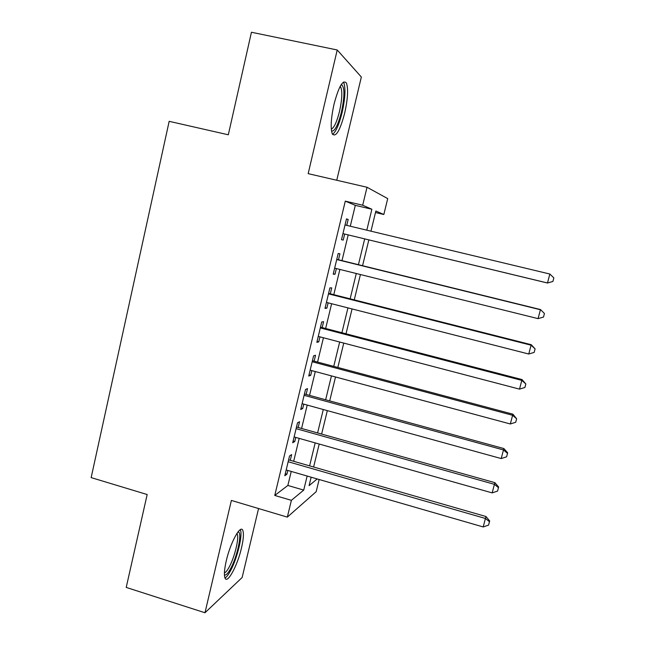 <?xml version="1.0" encoding="UTF-8"?>
<svg xmlns="http://www.w3.org/2000/svg" width="645" height="645" viewBox="0 0 645 645"><rect width="100%" height="100%" fill="white"/><g stroke="black" fill="none" stroke-linecap="round" stroke-linejoin="round"><path stroke-width="0.97" d="M241.512 547.847C243.463 539.381 243.907 533.625 242.851 530.561C240.77 523.869 230.491 542.203 226.274 560.795C224.355 569.245 223.912 574.953 224.96 577.928C227.266 584.652 237.489 565.649 241.512 547.847M344.68 113.125C347.824 98.903 348.405 88.889 346.438 83.068C342.987 79.238 338.859 86.236 334.054 104.071C330.941 118.438 330.369 128.395 332.32 133.95C335.876 137.651 339.996 130.709 344.68 113.125M319.146 479.509L316.171 491.7L287.331 517.121L291.387 500.335L303.731 490.095L307.141 476.034M336.755 180.261L361.345 77.013L337.222 49.979L251.437 32.25L228.314 134.789L169.167 121.333L91.155 477.606L147.173 494.53L126.218 587.418L204.981 612.75L242.133 577.509L258.564 508.542M350.283 226.226L355.306 205.36L345.285 201.135L362.683 205.223L367.021 187.26L387.709 198.604L383.831 214.503L375.866 211.004L370.964 231.176M375.495 212.536L383.831 214.503M290.274 460.312L291.653 454.588L289.541 455.967L284.8 475.728L286.936 474.196L287.839 470.447M298.167 427.49L299.554 421.725L297.498 422.83L292.717 442.744L294.805 441.47L295.781 437.415M306.117 394.434L307.512 388.621L305.52 389.459L300.699 409.511L302.731 408.511L303.779 404.141M314.123 361.136L315.526 355.282L313.591 355.847L308.737 376.043L310.713 375.317L311.841 370.617M322.186 327.587L323.596 321.694L321.726 321.984L316.84 342.334L318.751 341.874L319.96 336.851M330.305 293.806L331.732 287.864L329.918 287.872L324.999 308.375L326.846 308.189L328.136 302.836M338.488 259.766L339.923 253.783L338.173 253.509L333.215 274.157L335.005 274.262L336.368 268.57M345.285 201.135L274.762 495.441L287.855 485.459L291.234 471.431M293.677 461.288L299.191 438.382M301.586 428.449L307.214 405.084M309.552 395.369L315.284 371.544M317.574 362.055L323.427 337.762M325.652 328.49L331.619 303.722M333.796 294.684L339.875 269.441M341.995 260.636L348.187 234.925M346.752 225.379L348.179 219.453L346.494 218.889L341.495 239.69L343.221 240.085L344.664 234.079M287.331 517.121L231.378 500.431L204.981 612.75M274.762 495.441L291.387 500.335M337.222 49.979L308.165 173.642L367.021 187.26M311.148 477.187L309.092 485.645L317.171 478.937M368.835 239.908L362.563 265.7M360.418 274.536L354.258 299.869M352.057 308.939L346.01 333.788M343.753 343.084L337.827 367.457M335.513 376.978L329.7 400.884M327.329 410.631L321.629 434.069M319.211 444.034L313.615 467.012M366.803 230.184L371.875 209.254L362.683 205.223M309.608 465.867L315.179 442.897M317.598 432.94L323.282 409.511M325.644 399.779L331.441 375.89M333.747 366.368L339.665 342.011M341.914 332.723L347.945 307.891M350.138 298.829L356.282 273.512M358.427 264.684L364.683 238.908M355.306 205.36L371.875 209.254M287.855 485.459L303.731 490.095M346.454 219.05L348.179 219.453M341.503 239.666L343.221 240.085M333.296 273.835L335.005 274.262M325.144 307.754L326.846 308.189M317.058 341.431L318.751 341.874M309.028 374.858L310.713 375.317M301.054 408.051L302.731 408.511M293.136 440.995L294.805 441.47M285.284 473.712L286.936 474.196M549.83 274.02L553.845 277.874L552.902 281.454L547.476 282.978L342.947 233.635L547.484 283.018L549.83 274.02L345.035 224.968M552.902 281.454L547.484 283.018M341.116 84.753L341.705 84.769C344.744 87.672 344.656 96.742 341.447 111.988C337.996 125.291 334.69 131.644 331.514 131.048M331.288 129.177C334.134 127.783 336.875 121.841 339.52 111.359C342.019 99.959 342.463 91.937 340.834 87.293L340.157 86.398M332.554 134.378C335.932 131.79 339.117 124.509 342.108 112.544C345.212 98.419 345.776 88.462 343.777 82.673L343.43 82.076M238.005 531.915L238.448 532.012C242.31 533.02 237.287 556.498 230.708 568.479C227.999 573.478 225.903 575.606 224.42 574.864M224.412 572.905C225.758 572.429 227.371 570.43 229.273 566.907C234.675 557.054 239.271 538.067 237.207 534.044L236.884 533.496M224.984 578.001C226.589 577.106 228.443 574.663 230.571 570.68C237.247 558.417 242.915 534.971 240.383 529.98L240.246 529.698M336.722 259.54L540.421 309.745L538.075 318.638L334.658 268.143M336.771 259.346L540.494 309.552L544.436 313.51L543.501 317.058L538.075 318.638M540.494 309.552L544.436 313.51M328.482 293.862L531.077 345.196L528.755 354.016L326.435 302.4M328.603 293.37L531.23 344.696L531.077 345.196L535.1 348.872L534.173 352.396L528.755 354.016M531.23 344.696L535.1 348.872M320.299 327.926L521.813 380.381L519.507 389.128L318.259 336.408M320.484 327.152L522.039 379.574L521.813 380.381L525.836 383.969L524.917 387.468L519.507 389.128M522.039 379.574L525.836 383.969M312.172 361.748L512.614 415.291L510.324 423.975L310.156 370.166M312.43 360.684L512.92 414.195L512.614 415.291L516.645 418.799L515.726 422.265L510.324 423.975M512.92 414.195L516.645 418.799M304.109 395.32L503.479 449.944L501.213 458.563L302.102 403.673M304.432 393.974L503.866 448.557L503.479 449.944L507.518 453.362L506.607 456.805L501.213 458.563M503.866 448.557L507.655 452.798L507.518 453.362M296.103 428.651L494.425 484.331L492.167 492.885L294.112 436.947M296.498 427.022L494.876 482.654L494.425 484.331L498.456 487.668L497.553 491.087L492.167 492.885M494.876 482.654L498.625 486.991L498.456 487.668M288.154 461.739L485.427 518.459L483.194 526.949L286.178 469.971M288.613 459.837L485.959 516.5L485.427 518.459L489.466 521.724L488.571 525.111L483.194 526.949M485.959 516.5L489.668 520.926L489.466 521.724M340.657 85.503L341.705 84.769M339.81 87.075L340.834 87.293M237.57 532.496L238.448 532.012M236.642 533.875L237.207 534.044"/></g></svg>
